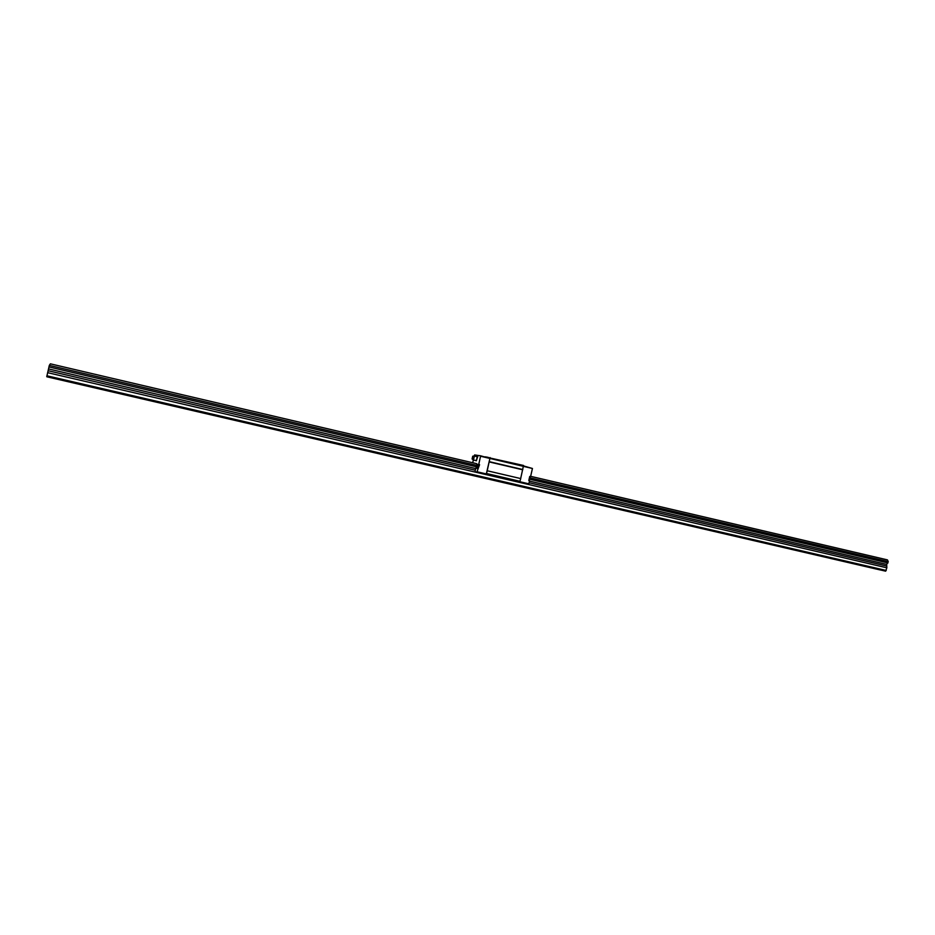 <?xml version="1.0" encoding="UTF-8"?>
<svg xmlns="http://www.w3.org/2000/svg" width="935" height="935" viewBox="0 0 935 935"><rect width="100%" height="100%" fill="white"/><g stroke="black" fill="none" stroke-linecap="round" stroke-linejoin="round"><path stroke-width="1.4" d="M885.632 571.168L47.077 376.828L885.632 571.168L886.847 567.802L886.684 564.413L888.25 561.631L887.432 559.89L530.636 476.324M49.31 365.41L476.792 465.396L476.803 463.713L50.385 363.832L49.31 365.41L46.75 376.735M880.162 569.941L47.615 376.969L880.162 569.941M886.24 570.467L46.879 375.776M886.847 567.802L47.615 372.656M886.333 565.944L529.152 482.752M476.792 465.396L475.249 470.2L48.269 370.763M886.684 564.413L529.537 481.116M475.634 468.54L48.69 368.963M887.958 562.94L529.128 479.106M476.464 466.81L48.959 366.941M888.25 561.631L529.444 477.715M487.579 457.449L488.666 457.472M488.561 457.683L523.53 465.466L520.666 478.568M490.104 457.577L487.205 470.761L520.737 478.58L519.685 482.144L475.249 471.871L475.249 470.2M484.938 456.829L487.579 457.215M487.264 470.772L486.223 474.372L475.249 471.871M522.7 469.791L489.25 461.925M522.817 469.545L489.367 461.68M529.724 476.488L530.566 476.651L532.447 468.482L490.104 458.477M519.685 482.144L486.223 474.372M520.105 481.338L486.632 473.542M480.637 456.257L489.905 458.442L480.637 455.812L478.732 464.508L479.573 464.707L476.85 472.187M489.905 458.442L486.329 473.94L477.049 471.778M477.773 468.634L477.154 468.517L478.124 464.403L478.732 464.508M476.324 460.791L478.089 455.438L480.637 455.812M476.838 456.455L477.107 455.298L474.618 454.936L474.302 455.871M472.713 462.755L473.355 459.973M477.493 457.425L477.937 455.497L477.107 455.298M477.937 468.68L478.965 464.601L479.573 464.707M478.194 466.612L478.907 465.653L478.404 467.769L478.194 466.612M478.416 467.734L478.907 465.665M528.696 484.248L517.745 481.759L528.696 484.248L529.619 480.73L528.836 480.555M532.447 468.482L523.542 465.934M530.566 476.651L529.736 476.453L528.789 480.543M519.895 481.747L528.906 483.839M472.724 456.21L472.093 458.956L472.724 456.21M472.117 458.956L473.461 460.008L474.419 455.894M472.748 456.222L474.431 455.894L477.329 456.97L476.195 460.651L473.461 460.008M472.315 458.466L472.713 456.748L472.315 458.466M477.306 456.748L476.418 460.523M478.965 464.601L478.124 464.403"/></g></svg>
